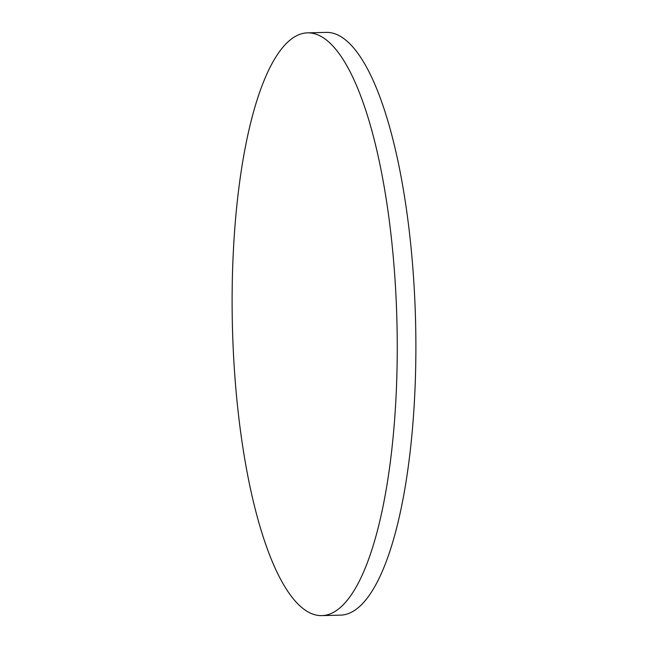 <?xml version="1.0" encoding="UTF-8"?>
<svg xmlns="http://www.w3.org/2000/svg" width="648" height="648" viewBox="0 0 648 648"><rect width="100%" height="100%" fill="white"/><g stroke="black" fill="none" stroke-linecap="round" stroke-linejoin="round"><path stroke-width="0.97" d="M305.022 33.048A291.462 82.288 -91.4 0 0 232.535 330.593A291.462 82.288 -91.4 0 0 321.902 615.6A291.462 82.288 -91.4 0 0 324.34 615.414A291.462 82.288 -91.4 0 0 396.835 317.868A291.462 82.288 -91.4 0 0 307.46 32.862A291.462 82.288 -91.4 0 0 305.022 33.048M321.902 615.6L340.54 615.138A291.462 82.288 -91.4 0 0 342.978 614.952A291.462 82.288 -91.4 0 0 415.465 317.407A291.462 82.288 -91.4 0 0 326.098 32.4L307.46 32.862"/></g></svg>
